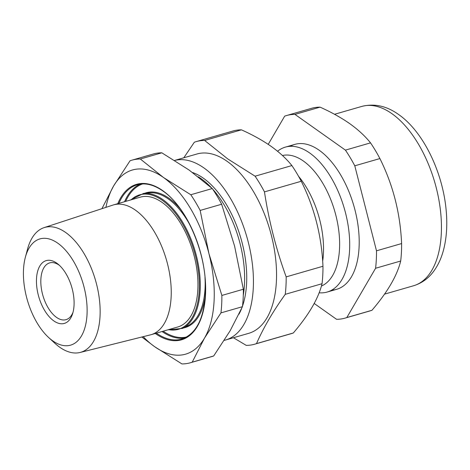 <?xml version="1.0" encoding="UTF-8"?>
<svg xmlns="http://www.w3.org/2000/svg" width="470" height="470" viewBox="0 0 470 470"><rect width="100%" height="100%" fill="white"/><g stroke="black" fill="none" stroke-linecap="round" stroke-linejoin="round"><path stroke-width="0.7" d="M198.222 176.808A81.704 42.952 73.9 0 1 201.336 178.847A81.704 42.952 73.9 0 1 211.5 187.853M212.687 189.151A81.704 42.952 73.9 0 1 243.29 295.189M52.711 340.821A55.296 29.069 -106.1 0 0 87.026 314.512A55.296 29.069 -106.1 0 0 57.828 243.219A55.296 29.069 -106.1 0 0 25.368 257.249A55.296 29.069 -106.1 0 0 48.492 337.378A55.296 29.069 -106.1 0 0 52.711 340.821M25.368 257.249L27.577 249.012A64.977 34.157 73.9 0 1 44.086 227.633A64.977 34.157 73.9 0 1 65.724 232.527A64.977 34.157 73.9 0 1 99.393 299.308A64.977 34.157 73.9 0 1 80.112 352.465A64.977 34.157 73.9 0 1 59.708 347.213A64.977 34.157 73.9 0 1 54.755 343.171L48.492 337.378M80.112 352.465L150.412 334.869A67.562 35.514 -106.1 0 0 151.058 334.693A67.562 35.514 -106.1 0 0 170.387 278.986A67.562 35.514 -106.1 0 0 135.448 210.155A67.562 35.514 -106.1 0 0 113.587 204.873A67.562 35.514 -106.1 0 0 112.953 205.067L44.086 227.633M151.058 334.693L177.766 326.985A67.562 35.514 -106.1 0 0 197.1 271.278A67.562 35.514 -106.1 0 0 162.156 202.447A67.562 35.514 -106.1 0 0 140.301 197.159L113.587 204.873M53.756 320.863A32.683 17.178 73.9 0 1 36.501 278.728A32.683 17.178 73.9 0 1 56.782 263.176A32.683 17.178 73.9 0 1 58.345 264.387A32.683 17.178 73.9 0 1 72.597 313.76A32.683 17.178 73.9 0 1 53.756 320.863M59.508 265.427A29.54 15.528 -106.1 0 0 59.208 265.209A29.54 15.528 -106.1 0 0 49.65 262.9A29.54 15.528 -106.1 0 0 41.196 287.252A29.54 15.528 -106.1 0 0 56.471 317.35A29.54 15.528 -106.1 0 0 66.029 319.659A29.54 15.528 -106.1 0 0 73.026 312.268M190.368 362.764L211.853 356.56A105.427 55.419 -106.1 0 0 213.697 355.96L192.212 362.159A105.427 55.419 73.9 0 1 190.368 362.764A105.427 55.419 73.9 0 1 181.925 363.921L154.601 346.66L141.84 337.014M101.914 208.686L113.581 186.02L130.049 160.775A105.427 55.419 73.9 0 1 131.9 160.176A105.427 55.419 73.9 0 1 140.342 159.013L163.466 177.484L190.791 194.745A105.427 55.419 73.9 0 1 200.167 210.437L208.921 253.542L221.869 295.442A105.427 55.419 73.9 0 1 220.959 312.885L242.444 306.687L230.171 330.715L213.697 355.96M220.959 312.885L204.485 338.13L192.212 362.159M242.444 306.687A105.427 55.419 -106.1 0 0 243.36 289.238L221.869 295.442M200.167 210.437L221.652 204.233L234.601 246.133L243.36 289.238M221.652 204.233A105.427 55.419 -106.1 0 0 212.275 188.546L190.791 194.745M140.342 159.013L161.827 152.815L189.151 170.075L212.275 188.546M161.827 152.815A105.427 55.419 -106.1 0 0 153.385 153.972L131.9 160.176M105.903 207.376A95.845 50.384 73.9 0 1 113.581 186.02A95.845 50.384 73.9 0 1 163.466 177.484A95.845 50.384 73.9 0 1 208.921 253.542A95.845 50.384 73.9 0 1 204.485 338.13A95.845 50.384 73.9 0 1 154.601 346.66A95.845 50.384 73.9 0 1 143.215 336.667M192.565 172.537A81.704 42.952 73.9 0 1 203.445 178.242A81.704 42.952 73.9 0 1 207.352 181.273A81.704 42.952 73.9 0 1 242.978 304.707A81.704 42.952 73.9 0 1 242.508 306.111M321.41 286.042A68.191 35.849 -106.1 0 0 338.482 228.485A68.191 35.849 -106.1 0 0 303.497 161.11A68.191 35.849 -106.1 0 0 282.452 155.511M277.558 151.252A75.417 39.645 73.9 0 1 285.337 147.128A75.417 39.645 73.9 0 1 309.742 153.026A75.417 39.645 73.9 0 1 348.746 229.859A75.417 39.645 73.9 0 1 327.161 292.046A75.417 39.645 73.9 0 1 319.13 292.781M271.184 146.399C279.632 152.468 286.53 158.86 291.882 165.569A105.427 55.419 -106.1 0 1 301.258 181.261C314.43 207.711 321.662 236.046 322.966 266.261A105.427 55.419 -106.1 0 1 322.05 283.71C318.495 298.321 308.919 314.747 293.309 332.983A105.427 55.419 -106.1 0 1 291.459 333.588L254.664 344.204A105.427 55.419 -106.1 0 0 256.508 343.605C263.317 327.984 272.9 311.557 285.255 294.332A105.427 55.419 -106.1 0 0 286.171 276.883C276.16 249.347 268.922 221.012 264.463 191.878A105.427 55.419 -106.1 0 0 255.087 176.191L227.762 158.93L204.638 140.46L241.433 129.838C252.707 134.89 262.624 140.412 271.184 146.399M224.278 340.351A93.33 49.062 -106.1 0 0 225.541 340.016L248.659 333.348A93.33 49.062 -106.1 0 0 275.361 256.391A93.33 49.062 -106.1 0 0 227.098 161.31A93.33 49.062 -106.1 0 0 196.901 154.007L174.617 160.434M233.431 337.742L246.221 345.362A105.427 55.419 -106.1 0 0 254.664 344.204M225.541 340.016A93.33 49.062 -106.1 0 0 252.249 263.065A93.33 49.062 -106.1 0 0 203.98 167.978A93.33 49.062 -106.1 0 0 174.634 160.446M255.087 176.191L291.882 165.569M264.463 191.878L301.258 181.261M241.433 129.838A105.427 55.419 -106.1 0 0 232.991 131.001L196.196 141.617A105.427 55.419 -106.1 0 0 194.345 142.216L183.799 157.785M204.638 140.46A105.427 55.419 -106.1 0 0 196.196 141.617M256.508 343.605L293.309 332.983M285.255 294.332L322.05 283.71M286.171 276.883L322.966 266.261M241.586 308.608A81.704 42.952 73.9 0 1 238.983 314.166M346.837 317.538L375.583 268.264A105.427 55.419 -106.1 0 0 376.494 250.816L354.785 165.81A105.427 55.419 -106.1 0 0 345.415 150.124L294.96 114.392L320.076 107.142C331.35 112.195 341.267 117.717 349.821 123.704C358.269 129.767 365.172 136.159 370.524 142.874A105.427 55.419 -106.1 0 1 379.901 158.56C393.067 185.016 400.305 213.351 401.603 243.566A105.427 55.419 -106.1 0 1 400.693 261.014C397.138 275.626 387.556 292.046 371.946 310.288A105.427 55.419 -106.1 0 1 370.102 310.887L344.986 318.137A105.427 55.419 -106.1 0 0 346.837 317.538L371.946 310.288M290.254 146.323A75.417 39.645 73.9 0 1 319.242 150.282A75.417 39.645 73.9 0 1 322.849 153.079A75.417 39.645 73.9 0 1 355.737 267.019A75.417 39.645 73.9 0 1 331.749 290.108M345.415 150.124L370.524 142.874M354.785 165.81L379.901 158.56M320.076 107.142A105.427 55.419 -106.1 0 0 311.634 108.3L286.518 115.55A105.427 55.419 -106.1 0 0 284.673 116.149L268.217 144.361M294.96 114.392A105.427 55.419 -106.1 0 0 286.518 115.55M314.201 303.473L336.544 319.295A105.427 55.419 -106.1 0 0 344.986 318.137M375.583 268.264L400.693 261.014M376.494 250.816L401.603 243.566M144.619 193.305A70.148 36.877 73.9 0 1 168.953 198.24A70.148 36.877 73.9 0 1 180.274 208.903M205.337 295.748A70.148 36.877 73.9 0 1 183.476 327.948M142.58 183.94A79.659 41.877 -106.1 0 0 125.66 201.383M124.556 201.706A80.288 42.206 73.9 0 1 140.148 184.164M117.806 203.651A80.916 42.535 73.9 0 1 162.773 190.661A80.916 42.535 73.9 0 1 205.508 294.99A80.916 42.535 73.9 0 1 155.288 333.488A80.916 42.535 73.9 0 1 155.276 333.477M156.369 333.16A80.288 42.206 -106.1 0 0 181.808 339.064C197.265 333.536 205.173 316.287 205.531 287.311C205.525 250.786 185.826 206.406 162.925 191.026C153.737 184.645 145.195 182.566 137.281 184.786A80.288 42.206 -106.1 0 0 118.904 203.334M189.745 224.589A69.525 36.548 -106.1 0 0 168.331 198.957A69.525 36.548 -106.1 0 0 149.366 192.847L143.638 193.399A70.588 37.106 73.9 0 1 162.89 199.603A70.588 37.106 73.9 0 1 198.933 268.182A70.588 37.106 73.9 0 1 182.595 328.389L167.825 329.858M168.577 329.64A69.971 36.783 -106.1 0 0 199.221 280.355A69.971 36.783 -106.1 0 0 162.268 200.326A69.971 36.783 -106.1 0 0 131.112 199.815M182.595 328.389L187.742 325.804A69.525 36.548 -106.1 0 0 204.991 277.429M184.563 338.065A80.288 42.206 73.9 0 1 162.021 331.532M163.131 331.209A79.659 41.877 -106.1 0 0 186.749 336.961M298.567 176.315A68.191 35.849 73.9 0 1 322.673 261.232M361.788 106.42C374.467 103.265 386.757 105.979 398.672 114.557C423.505 131.788 442.975 172.707 446.206 210.795C447.493 225.107 446.594 238.167 443.527 249.964C441.571 257.413 438.669 263.987 434.821 269.68C429.386 277.711 422.295 283.069 413.547 285.76A93.33 49.062 -106.1 0 0 440.255 208.803A93.33 49.062 -106.1 0 0 391.986 113.722A93.33 49.062 -106.1 0 0 361.788 106.42L334.534 114.286M143.638 193.399L130.355 200.032M327.161 292.046L336.667 289.303M285.337 147.128L294.843 144.384M384.542 294.132L413.547 285.76"/></g></svg>
